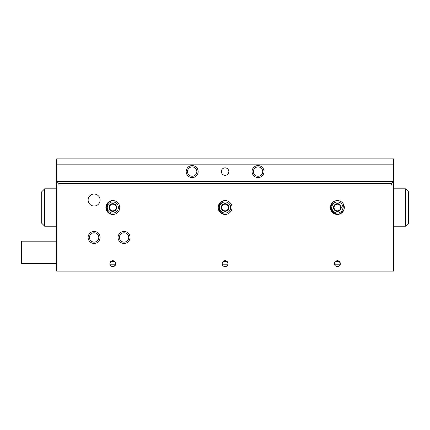 <?xml version="1.0" encoding="UTF-8"?>
<svg xmlns="http://www.w3.org/2000/svg" width="430" height="430" viewBox="0 0 430 430"><rect width="100%" height="100%" fill="white"/><g stroke="black" fill="none" stroke-linecap="round" stroke-linejoin="round"><path stroke-width="0.64" d="M118.062 237.457A5.988 5.988 0 0 0 124.05 243.445A5.988 5.988 0 0 0 130.037 237.457A5.988 5.988 0 0 0 124.05 231.469A5.988 5.988 0 0 0 118.062 237.457M119.373 237.457A4.676 4.676 0 0 0 124.05 242.133A4.676 4.676 0 0 0 128.731 237.457A4.676 4.676 0 0 0 124.05 232.78A4.676 4.676 0 0 0 119.373 237.457M88.123 237.457A5.988 5.988 0 0 0 94.111 243.445A5.988 5.988 0 0 0 100.099 237.457A5.988 5.988 0 0 0 94.111 231.469A5.988 5.988 0 0 0 88.123 237.457M89.429 237.457A4.676 4.676 0 0 0 94.111 242.133A4.676 4.676 0 0 0 98.787 237.457A4.676 4.676 0 0 0 94.111 232.78A4.676 4.676 0 0 0 89.429 237.457M88.123 200.031A5.988 5.988 0 0 0 94.111 206.018A5.988 5.988 0 0 0 100.099 200.031A5.988 5.988 0 0 0 94.111 194.043A5.988 5.988 0 0 0 88.123 200.031M338.577 266.353L340.114 264.778L340.334 263.654A2.946 2.946 0 0 0 337.389 260.709A2.946 2.946 0 0 0 334.443 263.654L334.664 264.778C334.889 265.708 335.798 266.315 337.389 266.605M334.443 263.654A2.946 2.946 0 0 0 337.389 266.605A2.946 2.946 0 0 0 340.334 263.654L339.297 261.408L335.481 261.408L334.443 263.654M226.293 266.353L227.83 264.778L228.05 263.654A2.946 2.946 0 0 0 225.105 260.709A2.946 2.946 0 0 0 222.159 263.654A2.946 2.946 0 0 0 225.105 266.605A2.946 2.946 0 0 0 228.05 263.654L227.013 261.408L223.197 261.408L222.159 263.654L222.38 264.778L227.83 264.778M114.014 266.353L115.546 264.778L115.772 263.654A2.946 2.946 0 0 0 112.821 260.709A2.946 2.946 0 0 0 109.876 263.654L110.096 264.778C110.322 265.708 111.23 266.315 112.821 266.605M109.876 263.654A2.946 2.946 0 0 0 112.821 266.605A2.946 2.946 0 0 0 115.772 263.654L114.729 261.408L110.913 261.408L109.876 263.654M114.729 261.408L112.821 260.709L110.913 261.408M115.546 264.778L110.096 264.778M227.013 261.408L225.105 260.709L223.197 261.408M339.297 261.408L337.389 260.709L335.481 261.408M340.114 264.778L334.664 264.778M330.45 207.513A6.939 6.939 0 0 0 337.389 214.452A6.939 6.939 0 0 0 344.328 207.513A6.939 6.939 0 0 0 337.389 200.573A6.939 6.939 0 0 0 330.45 207.513M218.166 207.513A6.939 6.939 0 0 0 225.105 214.452A6.939 6.939 0 0 0 232.044 207.513A6.939 6.939 0 0 0 225.105 200.573A6.939 6.939 0 0 0 218.166 207.513M105.882 207.513A6.939 6.939 0 0 0 112.821 214.452A6.939 6.939 0 0 0 119.76 207.513A6.939 6.939 0 0 0 112.821 200.573A6.939 6.939 0 0 0 105.882 207.513M56.679 271.142L393.531 271.142L393.531 185.056L56.679 185.056L56.679 271.142M56.679 263.654L21.5 263.654L21.5 241.198L56.679 241.198M221.364 171.586A3.741 3.741 0 0 0 225.105 175.327A3.741 3.741 0 0 0 228.846 171.586A3.741 3.741 0 0 0 225.105 167.84A3.741 3.741 0 0 0 221.364 171.586M186.179 171.586A5.988 5.988 0 0 0 192.167 177.574A5.988 5.988 0 0 0 198.16 171.586A5.988 5.988 0 0 0 192.167 165.598A5.988 5.988 0 0 0 186.179 171.586M187.491 171.586A4.676 4.676 0 0 0 192.167 176.262A4.676 4.676 0 0 0 196.849 171.586A4.676 4.676 0 0 0 192.167 166.904A4.676 4.676 0 0 0 187.491 171.586M252.055 171.586A5.988 5.988 0 0 0 258.043 177.574A5.988 5.988 0 0 0 264.031 171.586A5.988 5.988 0 0 0 258.043 165.598A5.988 5.988 0 0 0 252.055 171.586M253.361 171.586A4.676 4.676 0 0 0 258.043 176.262A4.676 4.676 0 0 0 262.719 171.586A4.676 4.676 0 0 0 258.043 166.904A4.676 4.676 0 0 0 253.361 171.586M56.679 185.056L56.679 181.315L393.531 181.315L393.531 164.846L56.679 164.846L56.679 158.858L393.531 158.858L393.531 164.846M391.284 185.056L391.284 183.562L58.926 183.562L56.679 181.315L56.679 164.846M408.5 223.234L405.506 226.228L408.5 223.234L408.5 191.796L408.5 223.234L405.506 226.228L405.506 188.802L393.531 188.802L393.531 181.315L391.284 183.562M44.704 226.228L41.71 223.234L41.71 191.796L44.704 188.802L44.704 226.228L56.679 226.228M393.531 226.228L405.506 226.228L393.531 226.228M58.926 183.562L58.926 185.056M44.704 188.802L56.679 188.802L44.704 189.033M115.654 205.76A3.327 3.327 0 0 0 112.719 204.191L110.8 204.25L109.892 205.943A3.327 3.327 0 0 0 112.923 210.84A3.327 3.327 0 0 0 115.654 205.76L114.638 204.132A3.843 3.843 0 0 0 108.983 207.631L111.005 210.899L114.848 210.781L116.664 207.394L115.654 205.76M118.374 207.341A5.552 5.552 0 0 0 112.649 201.966A5.552 5.552 0 0 0 107.274 207.685A5.552 5.552 0 0 0 112.993 213.065A5.552 5.552 0 0 0 118.374 207.341M111.891 214.387L107.683 212.178L105.887 207.728L107.409 203.175L111.467 200.713C108.392 202.009 106.801 204.341 106.704 207.701C107 211.049 108.736 213.28 111.907 214.393A6.939 6.939 0 0 0 117.476 212.667M108.054 202.476L111.483 200.708M112.719 204.191A3.327 3.327 0 0 0 109.892 205.943L108.983 207.631A3.843 3.843 0 0 0 114.848 210.781A3.843 3.843 0 0 0 114.638 204.132L110.8 204.25L108.983 207.631L111.005 210.899L114.848 210.781L116.664 207.394L114.638 204.132L112.719 204.191M112.714 214.452L108.365 212.834M107.747 212.248L105.887 207.728M227.932 205.76A3.327 3.327 0 0 0 225.003 204.191L223.084 204.25L222.176 205.943A3.327 3.327 0 0 0 225.207 210.84A3.327 3.327 0 0 0 227.932 205.76L226.922 204.132A3.843 3.843 0 0 0 221.267 207.631L223.288 210.899L227.126 210.781L228.948 207.394L227.932 205.76M230.652 207.341A5.552 5.552 0 0 0 224.933 201.966A5.552 5.552 0 0 0 219.558 207.685A5.552 5.552 0 0 0 225.277 213.065A5.552 5.552 0 0 0 230.652 207.341M224.175 214.387L219.966 212.178L218.171 207.728L219.687 203.175L223.75 200.713C220.671 202.009 219.08 204.341 218.988 207.701C219.284 211.049 221.02 213.28 224.186 214.393A6.939 6.939 0 0 0 229.754 212.667M220.337 202.476L223.767 200.708M225.003 204.191A3.327 3.327 0 0 0 222.176 205.943L221.267 207.631A3.843 3.843 0 0 0 227.126 210.781A3.843 3.843 0 0 0 226.922 204.132L223.084 204.25L221.267 207.631L223.288 210.899L227.126 210.781L228.948 207.394L226.922 204.132L225.003 204.191M224.998 214.452L220.649 212.834M220.031 212.248L218.171 207.728M339.055 204.637A3.327 3.327 0 0 0 335.728 204.632L334.062 205.588L334.062 207.507A3.327 3.327 0 0 0 339.044 210.399A3.327 3.327 0 0 0 339.055 204.637L337.394 203.675A3.843 3.843 0 0 0 334.056 209.431L337.378 211.356L340.71 209.442L340.721 205.599L339.055 204.637M342.199 204.75A5.552 5.552 0 0 0 334.621 202.702A5.552 5.552 0 0 0 332.573 210.281A5.552 5.552 0 0 0 340.157 212.329A5.552 5.552 0 0 0 342.199 204.75M330.804 205.32L332.997 202.143C330.885 204.744 330.579 207.556 332.084 210.566C333.922 213.377 336.502 214.527 339.818 214.016A6.939 6.939 0 0 0 343.919 209.867M344.328 207.513A6.939 6.939 0 0 0 343.403 204.056L344.081 209.356L340.85 213.527M339.808 214.016L335.056 214.049L331.369 210.974L330.568 206.244L332.987 202.154M335.728 204.632A3.327 3.327 0 0 0 334.062 207.507L334.056 209.431A3.843 3.843 0 0 0 340.71 209.442A3.843 3.843 0 0 0 337.394 203.675L334.062 205.588L334.056 209.431L337.378 211.356L340.71 209.442L340.721 205.599L337.394 203.675L335.728 204.632M342.312 212.404L340.958 213.468M340.56 213.689L335.964 214.307M335.142 214.081L331.369 210.974M408.5 191.796L405.506 188.802"/></g></svg>
